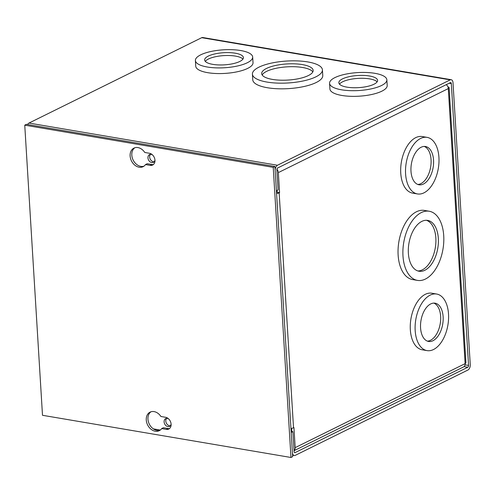 <?xml version="1.0" encoding="UTF-8"?>
<svg xmlns="http://www.w3.org/2000/svg" width="495" height="495" viewBox="0 0 495 495"><rect width="100%" height="100%" fill="white"/><g stroke="black" fill="none" stroke-linecap="round" stroke-linejoin="round"><path stroke-width="0.74" d="M154.954 160.046A4.337 3.304 63.7 0 1 153.4 162.36A4.337 3.304 63.7 0 1 151.73 162.583A4.337 3.304 63.7 0 1 148.135 158.92A4.337 3.304 63.7 0 1 149.558 154.589A4.337 3.304 63.7 0 1 151.229 154.366A4.337 3.304 63.7 0 1 152.342 154.756M154.162 161.785A4.337 3.304 63.7 0 1 153.419 161.747A4.337 3.304 63.7 0 1 150.016 158.678A4.337 3.304 63.7 0 1 150.48 154.329M374.882 73.322A28.698 8.99 176.5 0 1 386.855 79.813A28.698 8.99 176.5 0 1 371.553 88.797A28.698 8.99 176.5 0 1 341.538 89.805A28.698 8.99 176.5 0 1 329.571 83.315A28.698 8.99 176.5 0 1 344.873 74.33A28.698 8.99 176.5 0 1 374.882 73.322M386.855 79.813L387.201 85.468A28.698 8.99 176.5 0 1 371.9 94.452A28.698 8.99 176.5 0 1 341.884 95.461A28.698 8.99 176.5 0 1 329.918 88.976L329.571 83.315M240.706 50.54A28.698 8.99 176.5 0 1 252.673 57.03A28.698 8.99 176.5 0 1 237.371 66.014A28.698 8.99 176.5 0 1 207.362 67.023A28.698 8.99 176.5 0 1 195.389 60.532A28.698 8.99 176.5 0 1 210.691 51.548A28.698 8.99 176.5 0 1 240.706 50.54M252.673 57.03L253.019 62.686A28.698 8.99 176.5 0 1 237.718 71.67A28.698 8.99 176.5 0 1 207.708 72.678A28.698 8.99 176.5 0 1 195.735 66.194L195.389 60.532M307.797 61.931A35.071 10.983 176.5 0 1 322.424 69.863A35.071 10.983 176.5 0 1 303.72 80.846A35.071 10.983 176.5 0 1 267.04 82.077A35.071 10.983 176.5 0 1 252.413 74.145A35.071 10.983 176.5 0 1 271.112 63.168A35.071 10.983 176.5 0 1 307.797 61.931M322.424 69.863L322.771 75.525A35.071 10.983 176.5 0 1 304.066 86.501A35.071 10.983 176.5 0 1 267.387 87.733A35.071 10.983 176.5 0 1 252.759 79.806L252.413 74.145M166.629 418.355A4.337 3.304 -116.3 0 0 166.165 422.699A4.337 3.304 -116.3 0 0 169.568 425.774A4.337 3.304 -116.3 0 0 170.311 425.805M168.492 418.782A4.337 3.304 -116.3 0 0 167.378 418.386A4.337 3.304 -116.3 0 0 165.707 418.609A4.337 3.304 -116.3 0 0 164.278 422.94A4.337 3.304 -116.3 0 0 167.879 426.61A4.337 3.304 -116.3 0 0 169.55 426.387A4.337 3.304 -116.3 0 0 171.103 424.067M369.493 75.989A19.41 6.082 -3.5 0 0 349.192 76.675A19.41 6.082 -3.5 0 0 338.84 82.752A19.41 6.082 -3.5 0 0 346.933 87.139A19.41 6.082 -3.5 0 0 367.234 86.458A19.41 6.082 -3.5 0 0 377.586 80.382A19.41 6.082 -3.5 0 0 369.493 75.989M377.116 81.867A19.41 6.082 -3.5 0 0 369.666 78.891A19.41 6.082 -3.5 0 0 339.49 84.169M235.311 53.206A19.41 6.082 -3.5 0 0 215.009 53.893A19.41 6.082 -3.5 0 0 204.658 59.969A19.41 6.082 -3.5 0 0 212.757 64.356A19.41 6.082 -3.5 0 0 233.058 63.676A19.41 6.082 -3.5 0 0 243.41 57.599A19.41 6.082 -3.5 0 0 235.311 53.206M242.934 59.084A19.41 6.082 -3.5 0 0 235.49 56.108A19.41 6.082 -3.5 0 0 205.307 61.386M302.402 64.598A25.79 8.075 -3.5 0 0 275.43 65.507A25.79 8.075 -3.5 0 0 261.682 73.582A25.79 8.075 -3.5 0 0 272.436 79.41A25.79 8.075 -3.5 0 0 299.407 78.507A25.79 8.075 -3.5 0 0 313.156 70.432A25.79 8.075 -3.5 0 0 302.402 64.598M312.828 71.905A25.79 8.075 -3.5 0 0 302.581 67.499A25.79 8.075 -3.5 0 0 262.189 75.005M291.116 431.337L292.879 431.634L291.184 432.469L292.409 452.492A4.387 2.487 -80.4 0 0 294.228 455.555A4.387 2.487 -80.4 0 0 295.212 455.388L467.954 370.006A4.387 2.487 -80.4 0 0 470.25 364.592L453.012 82.77A4.387 2.487 -80.4 0 0 451.199 79.707A4.387 2.487 -80.4 0 0 450.209 79.874L277.466 165.256L28.988 123.063A4.387 2.487 99.6 0 0 27.584 124.517M451.199 79.707L202.721 37.515A4.387 2.487 99.6 0 0 201.731 37.682L28.988 123.063M465.04 364.827L468.561 365.428L451.322 83.606A1.479 0.842 -80.4 0 0 450.71 82.572A1.479 0.842 -80.4 0 0 450.376 82.628L277.639 168.009A1.479 0.842 -80.4 0 0 276.866 169.835L278.091 189.857L276.402 190.693L275.177 170.67A4.387 2.487 -80.4 0 1 277.466 165.256M468.561 365.428A1.479 0.842 -80.4 0 1 467.787 367.253L464.038 366.616M294.414 452.523L295.045 452.634L467.787 367.253M295.045 452.634A1.479 0.842 -80.4 0 1 294.711 452.69A1.479 0.842 -80.4 0 1 294.098 451.657L292.879 431.634M425.384 279.062A35.071 19.899 -80.4 0 1 417.483 280.399A35.071 19.899 -80.4 0 1 402.967 249.257A35.071 19.899 -80.4 0 1 421.319 212.578A35.071 19.899 -80.4 0 1 429.221 211.241A35.071 19.899 -80.4 0 1 443.737 242.383A35.071 19.899 -80.4 0 1 425.384 279.062M417.483 280.399L412.632 279.576A35.071 19.899 -80.4 0 1 398.122 248.434A35.071 19.899 -80.4 0 1 416.474 211.755A35.071 19.899 -80.4 0 1 424.376 210.418L429.221 211.241M423.93 192.852A28.698 16.279 -80.4 0 1 417.464 193.941A28.698 16.279 -80.4 0 1 405.584 168.461A28.698 16.279 -80.4 0 1 420.601 138.452A28.698 16.279 -80.4 0 1 427.067 137.363A28.698 16.279 -80.4 0 1 438.941 162.843A28.698 16.279 -80.4 0 1 423.93 192.852M417.464 193.941L412.613 193.118A28.698 16.279 -80.4 0 1 400.74 167.638A28.698 16.279 -80.4 0 1 415.757 137.629A28.698 16.279 -80.4 0 1 422.223 136.54L427.067 137.363M433.509 349.526A28.698 16.279 -80.4 0 1 427.043 350.615A28.698 16.279 -80.4 0 1 415.169 325.135A28.698 16.279 -80.4 0 1 430.186 295.125A28.698 16.279 -80.4 0 1 436.652 294.036A28.698 16.279 -80.4 0 1 448.526 319.516A28.698 16.279 -80.4 0 1 433.509 349.526M427.043 350.615L422.198 349.792A28.698 16.279 -80.4 0 1 410.324 324.312A28.698 16.279 -80.4 0 1 425.341 294.302A28.698 16.279 -80.4 0 1 431.807 293.213L436.652 294.036M424.846 270.264A25.79 14.633 99.6 0 0 438.341 243.292A25.79 14.633 99.6 0 0 427.668 220.399A25.79 14.633 99.6 0 0 421.858 221.376A25.79 14.633 99.6 0 0 408.363 248.348A25.79 14.633 99.6 0 0 419.036 271.241A25.79 14.633 99.6 0 0 424.846 270.264M417.811 270.938A25.79 14.633 99.6 0 0 422.359 269.843A25.79 14.633 99.6 0 0 435.779 243.967A25.79 14.633 99.6 0 0 426.412 220.281M423.392 184.053A19.41 11.014 99.6 0 0 433.546 163.752A19.41 11.014 99.6 0 0 425.514 146.514A19.41 11.014 99.6 0 0 421.14 147.25A19.41 11.014 99.6 0 0 410.98 167.551A19.41 11.014 99.6 0 0 419.018 184.79A19.41 11.014 99.6 0 0 423.392 184.053M417.792 184.449A19.41 11.014 99.6 0 0 420.905 183.626A19.41 11.014 99.6 0 0 430.984 164.427A19.41 11.014 99.6 0 0 424.252 146.427M432.97 340.721A19.41 11.014 99.6 0 0 443.13 320.426A19.41 11.014 99.6 0 0 435.099 303.188A19.41 11.014 99.6 0 0 430.724 303.924A19.41 11.014 99.6 0 0 420.564 324.225A19.41 11.014 99.6 0 0 428.596 341.463A19.41 11.014 99.6 0 0 432.97 340.721M427.377 341.123A19.41 11.014 99.6 0 0 430.489 340.3A19.41 11.014 99.6 0 0 440.562 321.1A19.41 11.014 99.6 0 0 433.83 303.101M277.095 190.346L277.212 192.258L276.798 192.462A1.479 0.464 176.5 0 1 276.513 192.574M291.654 428.348L291.84 431.461M276.903 169.222A4.387 3.341 -116.3 0 1 278.345 172.594L279.57 192.66L277.212 192.258M294.042 450.654A4.387 3.341 -116.3 0 0 295.169 447.641L293.943 427.569L293.529 427.779A4.387 1.374 176.5 0 1 290.942 428.46M447.895 86.854A4.387 1.374 176.5 0 1 449.12 87.714A4.387 1.374 176.5 0 1 448.303 88.586A4.387 3.341 -116.3 0 0 446.267 84.664M279.57 192.66L279.155 192.864L293.529 427.779M294.042 450.722L463.506 366.962A4.387 3.341 -116.3 0 0 465.121 363.639A4.387 1.374 -3.5 0 0 465.937 362.767L449.12 87.714M276.575 193.545A4.387 1.374 -3.5 0 0 279.155 192.864M155.275 431.238A10.358 7.889 63.7 0 1 146.681 422.489A10.358 7.889 63.7 0 1 150.084 412.137A10.358 7.889 63.7 0 1 154.075 411.605A10.358 7.889 63.7 0 1 160.924 416.499L165.565 417.285A6.379 4.857 63.7 0 1 170.855 422.674A6.379 4.857 63.7 0 1 168.764 429.047A6.379 4.857 63.7 0 1 166.308 429.375L161.667 428.59A10.358 7.889 63.7 0 1 159.26 430.706A10.358 7.889 63.7 0 1 155.275 431.238M150.963 411.784A10.358 7.889 -116.3 0 0 148.543 422.241A10.358 7.889 -116.3 0 0 156.965 430.403A10.358 7.889 -116.3 0 0 160.071 430.217M169.556 428.522A6.379 4.857 -116.3 0 1 167.997 428.54L163.356 427.754L161.667 428.59M139.126 167.211A10.358 7.889 63.7 0 1 130.532 158.462A10.358 7.889 63.7 0 1 133.935 148.11A10.358 7.889 63.7 0 1 137.926 147.578A10.358 7.889 63.7 0 1 144.781 152.479L149.422 153.264A6.379 4.857 63.7 0 1 154.712 158.654A6.379 4.857 63.7 0 1 152.615 165.027A6.379 4.857 63.7 0 1 150.158 165.355L145.518 164.569A10.358 7.889 63.7 0 1 143.111 166.679A10.358 7.889 63.7 0 1 139.126 167.211M134.813 147.764A10.358 7.889 -116.3 0 0 132.4 158.214A10.358 7.889 -116.3 0 0 140.815 166.376A10.358 7.889 -116.3 0 0 143.927 166.196M153.407 164.501A6.379 4.857 -116.3 0 1 151.847 164.519L147.207 163.734L145.518 164.569M42.496 415.293L290.973 457.485L273.228 167.347L24.75 125.161L42.496 415.293M290.973 457.485L292.663 456.65L274.923 166.512L273.228 167.347M24.75 125.161L26.439 124.325L274.923 166.512M201.731 37.682L450.209 79.874M160.293 430.056L153.357 428.88M451.322 83.606L449.151 83.24M278.345 172.594L448.303 88.586L465.121 363.639L295.169 447.641M167.997 428.54L166.308 429.375M151.847 164.519L150.158 165.355M294.228 455.555L292.582 455.276"/></g></svg>
